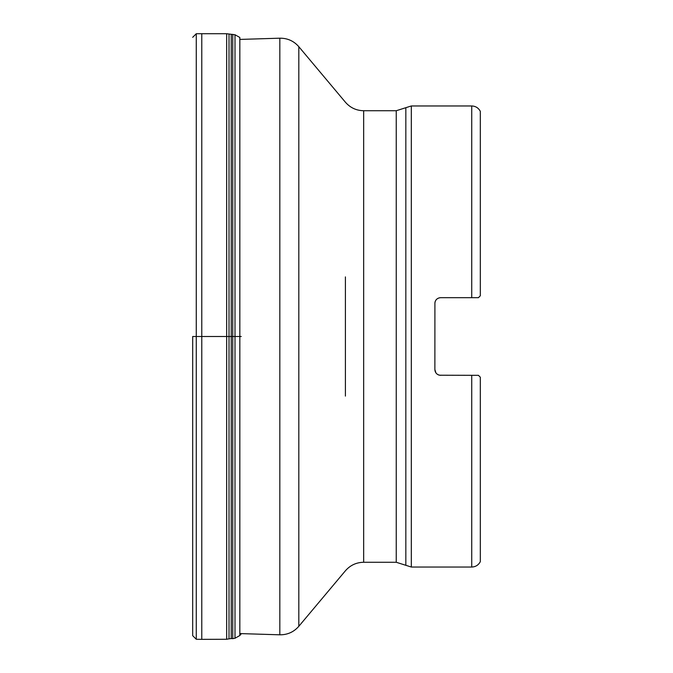 <?xml version="1.0" encoding="UTF-8"?>
<svg xmlns="http://www.w3.org/2000/svg" width="673" height="673" viewBox="0 0 673 673"><rect width="100%" height="100%" fill="white"/><g stroke="black" fill="none" stroke-linecap="round" stroke-linejoin="round"><path stroke-width="1.01" d="M439.562 375.214L471.731 375.315L471.731 567.036C475.626 566.885 478.486 565.084 480.32 561.652L480.32 377.216L478.41 375.315L471.731 375.315L478.41 375.315M478.41 297.685L471.731 297.685L478.41 297.685L471.731 297.685L478.41 297.685L480.32 295.784L480.32 111.348C478.486 107.916 475.626 106.115 471.731 105.964L411.312 105.964L411.312 567.036L471.731 567.036M440.596 375.315C437.114 374.962 435.204 373.052 434.876 369.586L435.111 371.21M434.909 302.825L434.876 369.586L435.936 372.901M434.876 303.414C435.195 299.948 437.105 298.046 440.596 297.685L439.065 297.895M471.731 105.964L471.731 297.685L440.588 297.685M435.456 300.907L435.17 301.605M435.456 372.093L435.961 372.943M411.312 105.964L405.836 107.697L405.836 565.303L396.237 562.266L363.664 562.266C356.328 562.409 350.238 565.253 345.409 570.78L298.82 626.302C293.781 632.04 287.455 634.875 279.825 634.807L279.825 38.193L239.832 39.421M239.832 633.579L279.825 634.807M439.873 297.735L438.762 297.996M437.955 298.341L437.004 298.955M436.348 299.578L435.717 300.419M435.28 301.294L435.01 302.177M435.019 302.152L435.263 301.353M435.843 300.234L436.23 299.712M439.158 375.13L438.106 374.743M437.374 374.314L436.499 373.574M241.262 336.5L226.675 336.5L226.675 33.726L235.003 34.752L239.832 37.478L239.832 635.522L241.439 633.63M226.675 33.726L196.272 33.726L196.272 639.274L201.774 639.35L201.774 336.5L192.688 336.5L192.68 635.674L192.688 336.5M229.013 34.138L229.013 638.862L226.675 639.274L226.675 336.5L201.774 336.5L201.774 33.65M396.237 562.266L396.237 110.734L363.664 110.734L363.664 562.266M345.409 396.103L345.409 276.897M363.664 110.734C356.328 110.591 350.238 107.747 345.409 102.22L298.82 46.698L298.82 626.302M235.003 34.752L235.003 638.248L239.832 635.522M232.749 34.357L232.749 638.643L235.003 638.248M231.234 34.449L231.234 638.551L232.749 638.643M405.836 565.303L411.312 567.036M405.836 107.697L396.237 110.734M298.82 46.698C293.79 40.96 287.455 38.125 279.825 38.193M229.013 638.862L231.234 638.551M226.675 639.274L201.774 639.35M196.272 639.274L192.68 635.674M196.272 33.726L192.68 37.326"/></g></svg>
